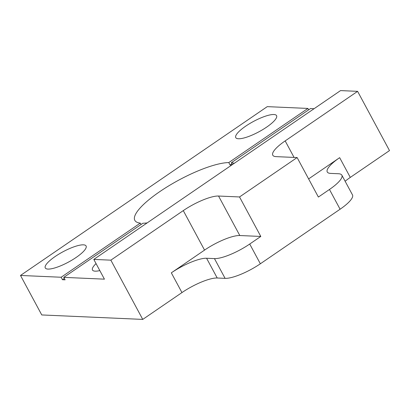 <?xml version="1.0" encoding="UTF-8"?>
<svg xmlns="http://www.w3.org/2000/svg" width="410" height="410" viewBox="0 0 410 410"><rect width="100%" height="100%" fill="white"/><g stroke="black" fill="none" stroke-linecap="round" stroke-linejoin="round"><path stroke-width="0.61" d="M308.612 178.909L339.659 157.665A28.972 7.303 -28.3 0 0 327.267 171.98A28.972 7.303 -28.3 0 0 330.624 173.399L338.496 173.743A28.972 7.303 151.7 0 1 341.853 175.162A28.972 7.303 151.7 0 1 329.461 189.476L318.385 197.056L297.122 157.558L276.135 156.635A28.972 7.303 151.7 0 1 272.778 155.216A28.972 7.303 151.7 0 1 285.17 140.902L357.602 91.348L340.551 90.595L93.803 259.412L110.849 260.16L183.28 210.607A28.972 7.303 151.7 0 1 218.545 196.036L239.532 196.959L260.796 236.452L249.721 244.032A28.972 7.303 151.7 0 1 214.456 258.608L206.589 258.259A28.972 7.303 -28.3 0 0 171.324 272.834L204.549 250.105A28.972 7.303 151.7 0 1 239.809 235.53L260.796 236.452M147.175 222.896A57.938 14.606 151.7 0 1 142.911 223.224L63.781 277.365L65.108 279.83L62.484 279.717L61.157 277.247L20.5 275.453L41.764 314.947L142.747 319.405L181.953 292.581A28.972 7.303 -28.3 0 1 217.218 278.006L225.09 278.354A28.972 7.303 -28.3 0 0 260.355 263.779L340.095 209.223A28.972 7.303 -28.3 0 0 352.487 194.909L341.853 175.162M239.532 196.959L297.122 157.558M314.08 108.706L310.529 108.547L231.399 162.688L232.419 164.579M231.696 165.071A57.938 14.606 -28.3 0 0 230.107 165.04L228.775 162.57L307.905 108.435L308.658 109.829M230.107 165.04L231.978 163.759M61.157 277.247L140.287 223.112L141.04 224.506M62.484 279.717L64.355 278.436M20.5 275.453L267.253 106.641L307.905 108.435M140.287 223.112A57.938 14.606 151.7 0 1 134.828 220.37A57.938 14.606 151.7 0 1 167.721 186.488A57.938 14.606 151.7 0 1 228.775 162.57M76.173 257.424A23.175 5.842 151.7 0 1 45.274 267.95A23.175 5.842 151.7 0 1 62.909 251.817A23.175 5.842 151.7 0 1 86.085 245.974A23.175 5.842 151.7 0 1 76.173 257.424M266.664 127.1A23.175 5.842 151.7 0 1 235.765 137.627A23.175 5.842 151.7 0 1 253.4 121.493A23.175 5.842 151.7 0 1 276.576 115.651A23.175 5.842 151.7 0 1 266.664 127.1M231.399 162.688A57.938 14.606 151.7 0 1 234.238 163.334M93.803 259.412L104.432 279.159L63.781 277.365M99.825 270.595A23.175 5.842 151.7 0 1 92.486 270.031A23.175 5.842 151.7 0 1 96.053 263.594M142.747 319.405L110.849 260.16M345.133 181.251A28.972 7.303 -28.3 0 1 350.294 177.412L389.5 150.588L357.602 91.348M218.545 196.036L239.809 235.53M183.28 210.607L204.549 250.105M285.17 140.902L294.067 157.425M340.095 209.223L329.461 189.476M260.355 263.779L249.721 244.032M217.218 278.006L206.589 258.259M225.09 278.354L214.456 258.608M181.953 292.581L171.324 272.834M350.294 177.412L339.659 157.665"/></g></svg>
